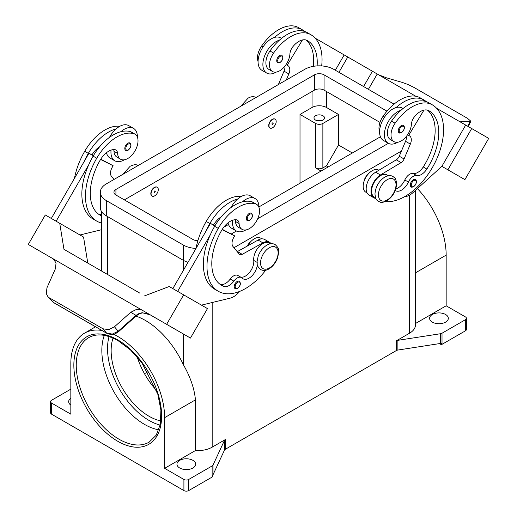 <?xml version="1.0" encoding="UTF-8"?>
<svg xmlns="http://www.w3.org/2000/svg" width="517" height="517" viewBox="0 0 517 517"><rect width="100%" height="100%" fill="white"/><g stroke="black" fill="none" stroke-linecap="round" stroke-linejoin="round"><path stroke-width="0.78" d="M317.108 65.905A47.642 27.504 120 0 0 307.376 40.552L307.376 40.552A17.016 9.823 120 0 0 292.99 46.562A8.505 4.911 120 0 0 289.927 53.904A14.463 8.35 -60 0 1 285.856 64.883A14.463 8.35 -60 0 1 272.491 71.495A14.463 8.35 -60 0 1 273.596 53.057A40.248 23.239 -60 0 1 310.775 34.658A54.447 31.434 -60 0 1 321.684 65.918M272.575 119.44A5.105 2.947 -60 0 1 275.128 119.188A5.105 2.947 -60 0 1 275.91 123.279A5.105 2.947 -60 0 1 272.575 127.777A5.105 2.947 -60 0 1 270.023 128.029A5.105 2.947 -60 0 1 269.241 123.938A5.105 2.947 -60 0 1 272.575 119.44M269.906 127.951A5.105 2.947 -60 0 1 269.784 127.886A5.105 2.947 -60 0 1 269.002 123.802A5.105 2.947 -60 0 1 272.336 119.304A5.105 2.947 -60 0 1 274.889 119.046A5.105 2.947 -60 0 1 275.005 119.123M272.575 124.3A0.853 0.491 -60 0 1 271.974 123.957A0.853 0.491 -60 0 1 272.575 122.91A0.853 0.491 -60 0 1 273.176 123.259A0.853 0.491 -60 0 1 272.575 124.3M395.259 190.489A11.91 6.876 120 0 0 395.602 190.702A11.91 6.876 120 0 0 408.417 182.062A8.505 4.911 -60 0 1 416.696 175.554A11.91 6.876 120 0 0 426.861 169.046A47.642 27.504 120 0 0 428.89 110.709A17.016 9.823 120 0 0 414.505 116.713A8.505 4.911 120 0 0 411.442 124.061A14.463 8.35 -60 0 1 407.37 135.04A14.463 8.35 -60 0 1 394.012 141.652L390.4 139.571A14.463 8.35 -60 0 1 391.498 121.133A40.248 23.239 -60 0 1 400.927 110.334A18.715 10.805 120 0 0 384.396 134.679A18.715 10.805 120 0 0 388.273 143.248L383.459 140.469A18.715 10.805 -60 0 1 379.581 131.9A18.715 10.805 -60 0 1 396.112 107.555A40.248 23.239 -60 0 1 423.869 99.949A40.248 23.239 -60 0 1 423.869 99.955L420.263 97.868L423.869 99.949A54.447 31.434 -60 0 1 426.338 101.662M388.273 143.248A18.715 10.805 120 0 0 397.767 142.24M399.137 132.817A4.252 2.456 -60 0 1 398.484 129.412A4.252 2.456 -60 0 1 401.263 125.663A4.252 2.456 -60 0 1 403.389 125.45C405.218 127.008 404.624 129.405 401.599 132.643C400.055 133.14 399.234 133.199 399.137 132.817M101.526 215.919A47.642 27.504 -60 0 1 100.143 215.208A47.642 27.504 -60 0 1 100.143 160.199A17.016 9.823 -60 0 1 114.528 149.594A8.505 4.911 -60 0 1 115.84 149.982A8.505 4.911 -60 0 1 117.592 153.4A14.463 8.35 120 0 0 120.558 159.217A14.463 8.35 120 0 0 121.663 159.682A14.463 8.35 120 0 0 135.519 149.962A14.463 8.35 120 0 0 135.021 134.168L131.415 132.081A14.463 8.35 120 0 0 130.31 131.615A40.248 23.239 120 0 0 120.888 131.706A40.248 23.239 120 0 0 93.131 156.147A54.447 31.434 120 0 0 88.762 164.697L56.127 221.224M135.021 134.168A14.463 8.35 120 0 0 133.922 133.696A40.248 23.239 120 0 0 96.737 158.234A54.447 31.434 120 0 0 96.737 221.102A54.447 31.434 120 0 0 101.526 223.034M154.673 195.846A5.105 2.947 120 0 0 158.008 191.348A5.105 2.947 120 0 0 157.226 187.257A5.105 2.947 120 0 0 154.673 187.509A5.105 2.947 120 0 0 151.339 192.007A5.105 2.947 120 0 0 152.121 196.098A5.105 2.947 120 0 0 154.673 195.846M152.004 196.027A5.105 2.947 -60 0 1 151.875 195.962A5.105 2.947 -60 0 1 151.093 191.872A5.105 2.947 -60 0 1 154.428 187.374A5.105 2.947 -60 0 1 156.981 187.122A5.105 2.947 -60 0 1 157.097 187.193M154.673 190.986A0.853 0.491 120 0 0 154.072 192.027A0.853 0.491 120 0 0 154.673 192.376A0.853 0.491 120 0 0 155.274 191.335A0.853 0.491 120 0 0 154.673 190.986M257.356 264.794A11.91 6.876 -60 0 1 251.747 276.072A11.91 6.876 -60 0 1 243.035 278.786A11.91 6.876 -60 0 1 242.13 278.068A8.505 4.911 120 0 0 241.478 277.558A8.505 4.911 120 0 0 233.852 281.119A11.91 6.876 -60 0 1 223.687 286.353A47.642 27.504 -60 0 1 221.657 285.365A47.642 27.504 -60 0 1 221.657 230.356A17.016 9.823 -60 0 1 236.043 219.751A8.505 4.911 -60 0 1 237.355 220.139A8.505 4.911 -60 0 1 239.106 223.557A14.463 8.35 120 0 0 242.072 229.374A14.463 8.35 120 0 0 243.177 229.839A14.463 8.35 120 0 0 257.033 220.119A14.463 8.35 120 0 0 256.535 204.318L252.929 202.237A14.463 8.35 120 0 0 251.824 201.772A40.248 23.239 120 0 0 242.402 201.856A18.715 10.805 -60 0 1 255.055 198.547L250.247 195.769A18.715 10.805 120 0 0 237.587 199.084A40.248 23.239 120 0 0 209.831 223.525A54.447 31.434 120 0 0 205.462 232.075L210.458 223.428L214.846 225.961M230.996 207.53A18.715 10.805 -60 0 1 237.587 199.084M245.833 229.955A18.715 10.805 -60 0 1 236.34 230.963A18.715 10.805 -60 0 1 232.463 222.394A18.715 10.805 -60 0 1 232.585 220.261M255.055 198.547A18.715 10.805 -60 0 1 258.933 207.117A18.715 10.805 -60 0 1 258.933 207.304M249.33 213.379A4.252 2.456 120 0 0 246.551 217.127A4.252 2.456 120 0 0 247.204 220.533L249.672 220.358C252.626 217.819 253.22 215.421 251.456 213.166A4.252 2.456 120 0 0 249.33 213.379M321.419 120.694A5.273 3.044 0 0 0 317.095 120.694M315.525 120.067A5.273 3.044 180 0 1 313.981 117.915A5.273 3.044 180 0 1 317.238 115.097A5.273 3.044 180 0 1 322.989 115.756A5.273 3.044 180 0 1 324.534 117.915A5.273 3.044 180 0 1 321.277 120.726A5.273 3.044 180 0 1 315.525 120.067M247.223 246.098A8.505 4.911 -60 0 1 250.81 241.588M235.132 219.744A8.505 4.911 -60 0 1 235.493 221.476A14.463 8.35 120 0 0 238.466 227.286L242.072 229.374M235.099 288.596A4.252 2.456 -60 0 1 234.453 285.184A4.252 2.456 -60 0 1 237.232 281.435A4.252 2.456 -60 0 1 239.358 281.229C241.116 283.478 240.521 285.875 237.568 288.415L235.099 288.596M129.941 143.015A4.252 2.456 120 0 0 127.815 143.222A4.252 2.456 120 0 0 125.036 146.97A4.252 2.456 120 0 0 125.689 150.382C125.793 150.757 126.613 150.699 128.158 150.201C131.176 146.964 131.77 144.566 129.941 143.015M111.071 150.104A18.715 10.805 120 0 0 110.948 152.237A18.715 10.805 120 0 0 114.826 160.806A18.715 10.805 120 0 0 124.319 159.805M137.419 137.147A18.715 10.805 120 0 0 137.419 136.96A18.715 10.805 120 0 0 133.541 128.39A18.715 10.805 120 0 0 120.888 131.706M114.826 160.806L110.011 158.028A18.715 10.805 -60 0 1 106.476 152.702M49.477 297.895L102.999 328.799L108.66 329.659L114.457 326.783L118.567 331.656L136.378 315.797L135.997 315.357L118.186 331.223L112.37 334.072L106.67 333.168L53.884 302.691L47.894 296.629L46.31 293.662L46.95 287.807L55.377 268.814L56.056 262.907L53.148 258.797L132.953 304.868L28.28 244.444L45.296 214.969L59.733 223.305L63.966 249.323L139.758 293.087M139.836 313.535A3.406 0.724 -114.4 0 1 139.816 313.548L142.582 312.921L147.797 313.748L150.156 314.808L142.33 312.72L139.332 313.321L135.997 315.357L130.711 312.307L136.546 309.379L141.968 310.077L132.953 304.875M150.169 314.814L153.782 316.902A10.211 8.337 -60 0 0 153.782 316.902L159.217 320.036M142.104 310.148L152.205 315.984L142.104 310.148A10.211 8.337 -60 0 0 141.871 310.026M136.339 315.764L139.816 313.548A3.406 0.724 -114.4 0 1 139.332 313.321M363.871 181.906A8.505 4.911 -60 0 1 368.711 173.518M394.012 141.652A14.463 8.35 -60 0 1 395.111 123.214A40.248 23.239 -60 0 1 432.29 104.815L428.683 102.728A40.248 23.239 -60 0 0 400.927 110.334M375.588 197.817L374.237 197.035A12.763 7.367 -60 0 1 371.652 189.952A12.763 7.367 -60 0 1 377.649 177.854A12.763 7.367 -60 0 1 386.994 174.933L388.345 175.709M379.581 131.725A14.463 8.35 -60 0 1 383.078 116.267A40.248 23.239 -60 0 1 420.263 97.868L423.869 99.955M367.057 192.893L365.816 192.175A12.763 7.367 -60 0 1 363.231 185.092A12.763 7.367 -60 0 1 369.228 172.995A12.763 7.367 -60 0 1 378.573 170.074L378.883 170.248M411.189 186.934A4.252 2.456 -60 0 1 410.537 183.522A4.252 2.456 -60 0 1 413.316 179.774A4.252 2.456 -60 0 1 415.442 179.561C417.271 181.118 416.676 183.516 413.658 186.753C412.114 187.251 411.286 187.309 411.189 186.934M279.749 55.506A4.252 2.456 -60 0 1 281.875 55.3C283.633 57.549 283.038 59.946 280.085 62.486L277.623 62.667A4.252 2.456 -60 0 1 276.97 59.255A4.252 2.456 -60 0 1 279.749 55.506M276.252 72.083A18.715 10.805 -60 0 1 266.753 73.091A18.715 10.805 -60 0 1 262.882 64.522A18.715 10.805 -60 0 1 279.413 40.177A40.248 23.239 -60 0 1 307.169 32.577L310.775 34.658L307.169 32.577M266.753 73.091L261.945 70.312A18.715 10.805 120 0 1 258.067 61.743A18.715 10.805 120 0 1 274.598 37.398A18.715 10.805 -60 0 1 280.66 37.896L281.513 38.387M378.496 74.739L386.289 77.763L402.543 82.507L408.34 84.646L414.001 87.444L467.523 118.348L470.897 121.243L470.05 121.482L467.723 126.251M461.067 122.225L461.623 121.256L460.763 121.489L461.565 122.697M104.305 335.378A60.366 34.852 -120 0 0 144.527 424.399A60.366 34.852 -120 0 0 158.822 429.808M113.029 338.105A53.561 30.923 -120 0 0 149.019 416.25A53.561 30.923 -120 0 0 160.826 420.89M137.205 356.917A53.561 30.923 -120 0 0 156.625 390.542M183.91 479.459L164.632 468.331L195.452 450.54A20.415 11.788 0 0 0 212.177 447.16L225.315 439.579A3.406 1.965 0 0 0 224.779 439.986A3.406 1.965 0 0 0 224.436 440.458L213.017 465.061A3.406 1.965 180 0 1 212.674 465.533A3.406 1.965 180 0 1 212.138 465.94L188.718 479.459A3.406 1.965 180 0 1 186.314 480.034A3.406 1.965 180 0 1 183.91 479.459L183.91 490.575L51.564 414.169A3.406 1.965 0 0 1 50.569 412.779L50.569 401.664A3.406 1.965 180 0 1 51.564 400.274L70.835 389.146M51.564 414.169L51.564 403.053A3.406 1.965 180 0 1 50.569 401.664M183.91 490.575A3.406 1.965 0 0 0 186.314 491.15A3.406 1.965 0 0 0 188.718 490.575L188.718 479.459M442.016 344.335L442.016 333.219A3.406 1.965 180 0 1 441.311 333.53A3.406 1.965 180 0 1 440.49 333.73L440.49 343.456A3.406 1.965 0 0 0 441.285 343.269L441.285 344.658A3.406 1.965 0 0 0 441.311 344.645A3.406 1.965 0 0 0 442.016 344.335L465.436 330.815A3.406 1.965 0 0 0 466.431 329.426L466.431 318.31A3.406 1.965 180 0 1 465.436 319.7L465.436 330.815M415.474 323.513L446.165 305.793L465.436 316.921A3.406 1.965 180 0 1 466.431 318.31M212.138 465.94L212.138 477.055A3.406 1.965 0 0 0 212.674 476.648A3.406 1.965 0 0 0 212.694 476.629L212.694 475.239A3.406 1.965 0 0 0 213.017 474.787L224.436 450.184A3.406 1.965 180 0 1 224.779 449.706A3.406 1.965 180 0 1 225.315 449.299L225.315 439.579M396.352 340.826L396.352 350.552A3.406 1.965 180 0 1 397.062 350.242A3.406 1.965 180 0 1 397.883 350.048L397.883 340.322A3.406 1.965 0 0 0 397.062 340.516A3.406 1.965 0 0 0 396.352 340.826L409.49 333.245A20.415 11.788 0 0 0 415.474 324.909L415.474 190.385M445.583 314.491A9.358 5.403 180 0 1 448.323 318.31A9.358 5.403 180 0 1 442.546 323.299A9.358 5.403 180 0 1 432.348 322.13A9.358 5.403 180 0 1 429.608 318.31A9.358 5.403 180 0 1 435.385 313.321A9.358 5.403 180 0 1 445.583 314.491M192.931 460.356A9.358 5.403 180 0 1 195.672 464.182A9.358 5.403 180 0 1 189.894 469.171A9.358 5.403 180 0 1 179.696 468.001A9.358 5.403 180 0 1 176.956 464.182A9.358 5.403 180 0 1 182.734 459.186A9.358 5.403 180 0 1 192.931 460.356M70.835 405.121A9.358 5.403 180 0 1 68.677 401.664A9.358 5.403 180 0 1 70.835 398.206M440.49 343.456L397.883 350.048M396.352 350.552L225.315 449.299M212.138 477.055L188.718 490.575M441.285 344.658L439.476 343.611M442.016 333.219L465.436 319.7M113.624 334.26A66.325 38.29 60 0 1 164.632 417.652L164.632 468.331M51.564 403.053L70.835 414.182L70.835 363.503A66.325 38.29 60 0 1 84.575 333.142A66.325 38.29 60 0 1 101.843 330.453M147.881 371.755L144.489 373.713M397.883 340.322L440.49 333.73M417.432 188.602A66.325 38.29 60 0 1 446.165 255.114L446.165 305.793M136.01 316.12A66.325 38.29 60 0 1 183.302 364.582C190.346 376.88 194.392 388.635 195.452 399.861L195.452 450.54M321.063 171.049L315.648 167.928A5.105 2.947 0 0 0 322.867 167.928L326.479 165.841L338.506 145.006L352.342 152.993M328.282 166.881L326.479 165.841M300.009 183.205L300.009 114.438L315.648 123.466A5.105 2.947 0 0 0 322.867 123.466L338.506 114.438L338.506 145.006M300.009 114.438L312.042 107.491A10.211 5.894 180 0 1 326.479 107.491L338.506 114.438M461.623 121.256L470.05 121.482M488.72 138.375L464.899 179.632L441.867 166.338L465.688 125.075L436.658 108.318L488.72 138.375M333.342 48.669L377.242 74.015L368.401 89.325L377.236 74.009L415.72 96.227M404.578 196.699L404.798 196.686A17.016 9.823 120 0 0 413.051 192.589L441.867 166.332L447.884 169.809L471.704 128.552M447.884 169.809L464.899 179.632M363.587 86.546L372.427 71.236M338.939 72.315L347.779 57.006M335.333 70.234L344.173 54.925L315.144 38.161M302.626 30.936L301.734 30.419L301.514 30.781M272.491 71.495L268.885 69.414A14.463 8.35 -60 0 1 269.984 50.976A40.248 23.239 -60 0 1 279.413 40.177M258.067 61.568A14.463 8.35 -60 0 1 261.563 46.11A40.248 23.239 -60 0 1 298.748 27.711L302.355 29.799A54.447 31.434 -60 0 1 304.823 31.505M409.542 135.887L407.57 134.75L409.542 135.887A8.505 4.911 -60 0 1 410.349 144.088L404.068 158.984A5.105 2.947 -60 0 1 401.102 162.609L380.441 174.972A13.61 7.858 120 0 0 371.691 186.98A13.61 7.858 120 0 0 373.81 197.772L368.996 194.993A13.61 7.858 -60 0 1 366.876 184.201A13.61 7.858 -60 0 1 375.626 172.193L396.287 159.831A5.105 2.947 120 0 0 399.26 156.205L405.535 141.309A8.505 4.911 120 0 0 406.459 136.275M423.029 100.938L423.249 100.576L424.14 101.093M423.972 110.108L408.688 135.396M373.81 197.772A13.61 7.858 120 0 0 375.82 198.386M395.802 188.951A11.91 6.876 120 0 0 404.811 179.981A8.505 4.911 -60 0 1 413.083 173.473A11.91 6.876 120 0 0 423.255 166.965A47.642 27.504 120 0 0 427.436 110.115M432.29 104.815L428.683 102.728L432.29 104.815A54.447 31.434 -60 0 1 435.495 161.64A54.447 31.434 -60 0 1 385.488 201.546M102.999 328.799L106.67 333.168A3.406 1.965 120 0 0 106.954 333.4A3.406 1.965 120 0 0 106.961 333.407A3.406 1.965 120 0 0 107.038 333.446M54.169 302.93L53.884 302.691A3.406 1.965 120 0 0 54.169 302.93A3.406 1.965 120 0 0 54.175 302.93L106.961 333.407C115.252 336.128 115.323 333.187 118.561 331.656L118.561 331.656M114.457 326.783L130.711 312.307M152.205 315.984L190.463 338.073L207.479 308.604L169.221 286.515L144.573 295.866M164.025 322.821L181.04 332.644L164.031 322.815M141.968 310.077L133.05 304.927M52.863 258.629L42.724 252.774L52.824 258.603A10.211 8.337 120 0 1 53.051 258.739M166.642 324.321L183.658 294.852M53.154 258.797L37.702 249.879L53.264 258.868M177.641 291.381L210.277 234.854A54.447 31.434 120 0 0 214.645 289.177L218.252 291.258A54.447 31.434 120 0 0 265.725 270.223M205.462 232.075L172.827 288.602M87.78 263.069L83.554 237.057L59.733 223.305M51.312 218.445L88.937 153.271L92.026 154.816A17.016 9.823 -60 0 1 99.742 146.647M93.325 155.811L88.937 153.271M79.954 234.977L101.526 229.722M88.762 164.697A54.447 31.434 120 0 0 93.131 219.021L96.737 221.102M113.617 149.587A8.505 4.911 -60 0 1 113.979 151.319A14.463 8.35 120 0 0 116.952 157.129L120.558 159.217M109.481 137.373A18.715 10.805 -60 0 1 116.073 128.927A18.715 10.805 -60 0 1 128.727 125.612L133.541 128.39M119.776 126.31A40.248 23.239 120 0 0 84.71 151.287A54.447 31.434 120 0 0 74.48 178.32M239.714 291.388L238.531 292.687A17.016 9.823 -60 0 1 230.278 298.115L201.468 305.133M241.478 277.558L237.872 275.471A8.505 4.911 120 0 0 230.246 279.031A11.91 6.876 -60 0 1 220.074 284.266A47.642 27.504 -60 0 1 219.919 284.201M270.443 243.785L269.092 243.003A12.763 7.367 120 0 0 258.784 246.945A12.763 7.367 120 0 0 253.75 260.432A11.91 6.876 -60 0 1 249.86 272.039A11.91 6.876 -60 0 1 240.864 277.202M222.097 229.619L234.634 235.881L233.787 237.355A8.505 4.911 120 0 0 232.98 246.493L239.255 254.131A5.105 2.947 120 0 0 239.739 254.545A5.105 2.947 120 0 0 242.227 254.332L262.888 242.841A13.61 7.858 -60 0 1 269.519 242.266A13.61 7.858 -60 0 1 271.057 243.701M222.271 229.335L234.634 235.881M215.001 225.696L213.54 224.973A17.016 9.823 -60 0 1 221.257 216.804M210.458 223.428L213.54 224.973M269.519 242.266L264.704 239.487A13.61 7.858 120 0 0 258.073 240.062L237.413 251.553A5.105 2.947 -60 0 1 237.219 251.656M242.402 201.856A40.248 23.239 120 0 0 214.645 226.304A54.447 31.434 120 0 0 210.277 234.854M261.912 238.86L260.671 238.143A12.763 7.367 120 0 0 247.74 245.814M241.29 196.466A40.248 23.239 120 0 0 206.225 221.444A54.447 31.434 120 0 0 195.995 248.477M256.535 204.318A14.463 8.35 120 0 0 255.437 203.853A40.248 23.239 120 0 0 218.252 228.391A54.447 31.434 120 0 0 218.252 291.258M401.431 151.042L233.988 247.714M187.994 262.332A20.415 11.788 180 0 1 183.302 260.31L106.308 215.854A20.415 11.788 180 0 1 100.324 207.517L100.324 192.234A20.415 11.788 180 0 1 106.308 183.897L304.823 69.291A20.415 11.788 180 0 1 333.698 69.291L394.051 104.137M379.982 122.406L324.069 90.126A6.805 3.929 0 0 0 314.446 90.126L124.351 199.879M197.895 240.618A6.805 3.929 180 0 1 192.931 239.468L115.931 195.012A6.805 3.929 180 0 1 113.94 192.234A6.805 3.929 180 0 1 115.931 189.455L314.446 74.849A6.805 3.929 180 0 1 324.069 74.849L386.987 111.174M380.422 136.779L258.933 206.923M228.495 224.494L223.725 227.247M196.001 248.438A20.415 11.788 180 0 1 183.302 245.026L106.308 200.57A20.415 11.788 180 0 1 100.324 192.234M388.37 143.306L257.699 218.743M236.443 231.021L231.325 233.968M227.991 222.853A18.715 10.805 120 0 0 231.526 228.184L236.34 230.963M116.073 128.927A40.248 23.239 120 0 0 88.317 153.368A54.447 31.434 120 0 0 83.948 161.918M101.526 214.277A11.91 6.876 -60 0 1 98.56 214.109A47.642 27.504 -60 0 1 98.404 214.051M92.026 154.816L93.48 155.546M100.757 159.178L113.12 165.724L100.582 159.462M114.018 179.444L111.465 176.336A8.505 4.911 -60 0 1 112.273 167.198L113.12 165.724M396.112 107.555A18.715 10.805 -60 0 1 402.174 108.053L403.027 108.544M274.598 37.398A40.248 23.239 -60 0 1 302.355 29.799L298.748 27.711M313.25 66.357A47.642 27.504 120 0 0 305.915 39.958M286.276 79.993L288.835 73.931A8.505 4.911 120 0 0 288.027 65.73L287.174 65.239L302.458 39.958M284.938 66.118A8.505 4.911 -60 0 1 284.02 71.152L278.366 84.562M287.174 65.239L288.027 65.73M387.233 179.664A12.421 7.173 -60 0 1 396.016 184.731A12.421 7.173 -60 0 1 387.233 199.943A12.421 7.173 -60 0 1 378.45 194.877A12.421 7.173 -60 0 1 387.233 179.664M109.055 336.586A58.667 33.87 -120 0 0 149.019 420.418A58.667 33.87 -120 0 0 160.154 425.09M401.741 132.333A3.574 2.062 -60 0 1 399.214 130.872A3.574 2.062 -60 0 1 401.741 126.497A3.574 2.062 -60 0 1 404.268 127.957A3.574 2.062 -60 0 1 401.741 132.333M130.31 131.615L133.922 133.696M249.814 214.212A3.574 2.062 120 0 0 247.288 218.588A3.574 2.062 120 0 0 249.814 220.048A3.574 2.062 120 0 0 252.341 215.673A3.574 2.062 120 0 0 249.814 214.212M269.331 247.733A12.421 7.173 120 0 0 260.542 262.946A12.421 7.173 120 0 0 269.331 268.019A12.421 7.173 120 0 0 278.114 252.807A12.421 7.173 120 0 0 269.331 247.733M239.106 223.557L235.493 221.476M237.71 282.269A3.574 2.062 120 0 0 235.183 286.651A3.574 2.062 120 0 0 237.71 288.105A3.574 2.062 120 0 0 240.237 283.73A3.574 2.062 120 0 0 237.71 282.269M128.3 149.891A3.574 2.062 120 0 0 130.827 145.516A3.574 2.062 120 0 0 128.3 144.056A3.574 2.062 120 0 0 125.773 148.431A3.574 2.062 120 0 0 128.3 149.891M395.111 123.214L391.498 121.133M384.538 117.113L383.078 116.267M413.8 186.443A3.574 2.062 -60 0 1 411.273 184.983A3.574 2.062 -60 0 1 413.8 180.607A3.574 2.062 -60 0 1 416.327 182.068A3.574 2.062 -60 0 1 413.8 186.443M280.227 56.34A3.574 2.062 -60 0 1 282.754 57.801A3.574 2.062 -60 0 1 280.227 62.176A3.574 2.062 -60 0 1 277.7 60.715A3.574 2.062 -60 0 1 280.227 56.34M118.936 439.172A60.366 34.852 60 0 1 79.502 385.979A60.366 34.852 60 0 1 88.756 337.601C96.64 333.2 106.418 334.221 118.089 340.677L130.517 349.983L141.929 362.798L157.821 394.258L160.91 410.136L160.335 424.198L156.237 435.165L149.122 442.164A60.366 34.852 60 0 1 118.936 439.172M117.734 441.259A62.072 35.835 -120 0 0 161.627 415.914A62.072 35.835 -120 0 0 117.734 339.895A62.072 35.835 -120 0 0 73.847 365.235A62.072 35.835 -120 0 0 117.734 441.259M224.436 440.458L224.436 450.184M213.017 474.787L213.017 465.061M409.49 195.187L409.49 333.245M212.177 302.523L212.177 447.16M107.51 216.545L107.51 274.462M415.474 272.834L446.165 255.114M164.632 417.652L195.452 399.861M183.302 245.026L183.302 270.456M183.302 333.943L183.302 364.582M322.867 123.466L322.867 167.928M326.479 107.491L326.479 91.515M405.535 141.309L410.349 144.088M399.26 156.205L404.068 158.984M396.287 159.831L401.102 162.609M375.626 172.193L380.441 174.972M408.417 182.062L404.811 179.981M416.696 175.554L413.083 173.473M426.861 169.046L423.255 166.965M237.413 251.553L242.227 254.332M258.073 240.062L262.888 242.841M209.831 223.525L206.225 221.444M257.059 262.345L253.75 260.432M233.852 281.119L230.246 279.031M223.687 286.353L220.074 284.266M255.437 203.853L251.824 201.772M218.252 228.391L214.645 226.304M315.648 123.466L315.648 167.928M312.042 107.491L312.042 91.515M115.931 195.012L115.931 189.455M314.446 90.126L314.446 74.849M324.069 90.126L324.069 74.849M106.308 215.854L106.308 200.57M84.71 151.287L88.317 153.368M93.131 156.147L96.737 158.234M113.979 151.319L117.592 153.4M98.56 214.109L101.526 215.828M261.563 46.11L263.024 46.957M269.984 50.976L273.596 53.057M288.835 73.931L284.02 71.152M122.749 174.403L130.187 166.228C136.869 163.411 135.984 165.136 138.44 165.608M275.115 244.515C272.498 243.223 269.745 243.429 266.862 245.136C263.011 247.514 260.141 251.113 258.254 255.934L257.078 261.415C257.77 264.336 255.508 264.568 260.652 269.57C263.269 270.863 266.022 270.662 268.905 268.95C272.756 266.572 275.626 262.972 277.513 258.151L278.689 252.671C277.997 249.75 280.259 249.524 275.115 244.515M393.023 176.446C394.684 178.352 395.751 176.769 396.617 183.955C396.048 191.174 392.778 196.815 386.813 200.88C380.131 203.692 381.016 201.973 378.56 201.494C376.893 199.588 375.827 201.178 374.967 193.985C375.529 186.766 378.799 181.131 384.771 177.06C391.453 174.248 390.561 175.967 393.023 176.446M256.348 97.539C253.731 96.24 250.978 96.446 248.095 98.152L240.657 106.334M470.897 121.243L468.292 126.581M101.526 271.005L101.526 211.505M84.575 333.142L95.535 326.809M47.894 296.629L52.314 301.443"/></g></svg>
